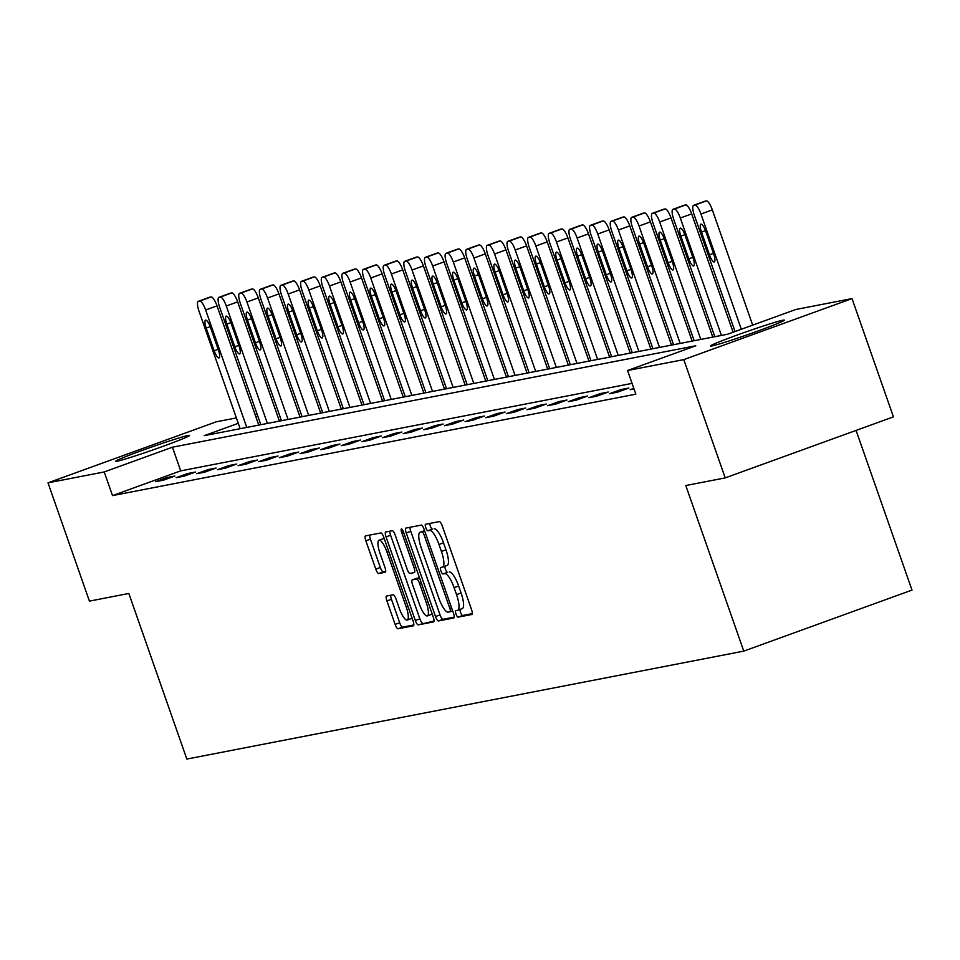 <?xml version="1.0" encoding="UTF-8"?>
<svg xmlns="http://www.w3.org/2000/svg" width="960" height="960" viewBox="0 0 960 960"><rect width="100%" height="100%" fill="white"/><g stroke="black" fill="none" stroke-linecap="round" stroke-linejoin="round"><path stroke-width="1.44" d="M456.024 614.076A3.444 0.912 -109.9 0 0 458.076 617.148L471.876 614.472A4.92 1.308 -109.9 0 0 471.924 614.46A4.92 1.308 -109.9 0 0 471.54 609.576L442.272 525.984A4.92 1.308 -109.9 0 0 439.344 521.592L425.556 524.268A3.444 0.912 -109.9 0 0 425.52 524.28A3.444 0.912 -109.9 0 0 425.784 527.7A3.444 0.912 -109.9 0 0 427.824 530.772L429.612 530.424A15.756 4.188 -109.9 0 1 438.972 544.476L441.408 551.448A15.756 4.188 -109.9 0 1 442.632 567.06A15.756 4.188 -109.9 0 1 442.464 567.108L440.676 567.456A3.444 0.912 -109.9 0 0 440.64 567.468A3.444 0.912 -109.9 0 0 440.904 570.888A3.444 0.912 -109.9 0 0 442.956 573.96L444.732 573.612A15.756 4.188 -109.9 0 1 454.092 587.664L456.54 594.636A15.756 4.188 -109.9 0 1 457.752 610.248A15.756 4.188 -109.9 0 1 457.584 610.296L455.796 610.644A3.444 0.912 -109.9 0 0 455.76 610.656A3.444 0.912 -109.9 0 0 456.024 614.076M460.056 609.42A3.444 0.912 -109.9 0 0 460.572 612.42A3.444 0.912 -109.9 0 0 462.624 615.492L472.32 613.62M429.78 523.452A3.444 0.912 -109.9 0 0 430.332 526.044A3.444 0.912 -109.9 0 0 432.372 529.128L429.612 530.424M444.936 566.232A3.444 0.912 -109.9 0 0 445.452 569.232A3.444 0.912 -109.9 0 0 447.504 572.304L444.732 573.612M188.088 435.492A39.132 1.584 160.7 0 1 189.552 435.42A39.132 1.584 160.7 0 1 158.088 448.104A39.132 1.584 160.7 0 1 117.156 461.22A39.132 1.584 160.7 0 1 115.692 461.292A39.132 1.584 160.7 0 1 147.144 448.62A39.132 1.584 160.7 0 1 188.088 435.492M782.868 320.22A39.132 1.584 160.7 0 1 784.332 320.148A39.132 1.584 160.7 0 1 752.868 332.82A39.132 1.584 160.7 0 1 711.936 345.948A39.132 1.584 160.7 0 1 710.472 346.02A39.132 1.584 160.7 0 1 741.924 333.336A39.132 1.584 160.7 0 1 782.868 320.22M386.592 596.04A4.92 1.308 -109.9 0 0 386.532 596.052A4.92 1.308 -109.9 0 0 386.916 600.936L395.124 624.384A4.92 1.308 -109.9 0 0 398.052 628.776L413.376 625.812A4.92 1.308 -109.9 0 0 413.424 625.8A4.92 1.308 -109.9 0 0 413.052 620.916L383.772 537.324A4.92 1.308 -109.9 0 0 380.856 532.932L365.532 535.908A4.92 1.308 -109.9 0 0 365.472 535.92A4.92 1.308 -109.9 0 0 365.856 540.804L375.78 569.124A4.92 1.308 -109.9 0 0 378.696 573.516L385.26 572.244A4.92 1.308 -109.9 0 0 385.308 572.232A4.92 1.308 -109.9 0 0 384.924 567.348L380.016 553.308A13.176 3.492 -109.9 0 1 378.996 540.252A13.176 3.492 -109.9 0 1 386.952 551.964L406.224 606.984A13.176 3.492 -109.9 0 1 407.244 620.04A13.176 3.492 -109.9 0 1 399.276 608.328L396.072 599.16A4.92 1.308 -109.9 0 0 393.144 594.768L386.592 596.04M238.272 423.324L204.252 435.66L727.596 334.236L795.792 309.492L852.024 298.596L893.436 416.868L725.208 477.888L685.788 485.532L743.772 651.12L186.828 759.06L128.844 593.472L89.424 601.116L48 482.844L216.228 421.824L236.376 417.912M725.208 477.888L683.784 359.616L627.564 370.512L695.772 345.78L172.428 447.204L104.22 471.948L48 482.844M632.076 383.388L180.708 470.868L112.512 495.6L635.856 394.176L627.564 370.512M112.512 495.6L104.22 471.948M435.516 616.56A4.92 1.308 -109.9 0 0 438.432 620.952L453.756 617.976A4.92 1.308 -109.9 0 0 453.816 617.964A4.92 1.308 -109.9 0 0 453.432 613.092L424.164 529.5A4.92 1.308 -109.9 0 0 421.236 525.108L405.912 528.072A4.92 1.308 -109.9 0 0 405.864 528.096A4.92 1.308 -109.9 0 0 406.236 532.968L435.516 616.56L440.052 614.916A4.92 1.308 -109.9 0 0 442.98 619.308L454.2 617.124M433.572 621.9L418.248 624.864A4.92 1.308 -109.9 0 1 415.32 620.472L386.052 536.892A4.92 1.308 -109.9 0 1 385.668 532.008A4.92 1.308 -109.9 0 1 385.716 531.996L392.28 530.724A4.92 1.308 -109.9 0 1 395.208 535.116L407.076 569.016A4.92 1.308 -109.9 0 0 410.004 573.408L414.348 572.556A4.92 1.308 -109.9 0 0 414.396 572.544A4.92 1.308 -109.9 0 0 414.024 567.66L401.664 532.368A3.444 0.912 -109.9 0 1 401.4 528.96A3.444 0.912 -109.9 0 1 403.476 532.02L433.236 617.004A4.92 1.308 -109.9 0 1 433.62 621.876A4.92 1.308 -109.9 0 1 433.572 621.9L433.668 621.864M743.772 651.12L912 590.088L856.08 430.416M633.828 388.38L630.18 389.7L634.02 388.956M628.848 388.044L620.916 389.58L609.552 393.696L617.484 392.16L628.848 388.044M608.22 392.04L600.276 393.576L588.912 397.704L596.844 396.156L608.22 392.04M587.58 396.036L579.636 397.572L568.272 401.7L576.216 400.164L587.58 396.036M566.94 400.032L558.996 401.58L547.632 405.696L555.576 404.16L566.94 400.032M546.3 404.04L538.368 405.576L526.992 409.704L534.936 408.156L546.3 404.04M525.66 408.036L517.728 409.572L506.364 413.7L514.296 412.164L525.66 408.036M505.032 412.032L497.088 413.58L485.724 417.696L493.656 416.16L505.032 412.032M484.392 416.04L476.448 417.576L465.084 421.704L473.028 420.156L484.392 416.04M463.752 420.036L455.82 421.572L444.444 425.7L452.388 424.164L463.752 420.036M443.112 424.032L435.18 425.58L423.816 429.696L431.748 428.16L443.112 424.032M422.472 428.04L414.54 429.576L403.176 433.704L411.108 432.156L422.472 428.04M401.844 432.036L393.9 433.572L382.536 437.7L390.468 436.164L401.844 432.036M381.204 436.032L373.26 437.58L361.896 441.696L369.84 440.16L381.204 436.032M360.564 440.04L352.632 441.576L341.256 445.692L349.2 444.156L360.564 440.04M339.924 444.036L331.992 445.572L320.628 449.7L328.56 448.164L339.924 444.036M319.296 448.032L311.352 449.58L299.988 453.696L307.92 452.16L319.296 448.032M298.656 452.04L290.712 453.576L279.348 457.692L287.292 456.156L298.656 452.04M278.016 456.036L270.084 457.572L258.708 461.7L266.652 460.164L278.016 456.036M257.376 460.032L249.444 461.568L238.08 465.696L246.012 464.16L257.376 460.032M236.736 464.04L228.804 465.576L217.44 469.692L225.372 468.156L236.736 464.04M216.108 468.036L208.164 469.572L196.8 473.7L204.732 472.152L216.108 468.036M195.468 472.032L187.524 473.568L176.16 477.696L184.104 476.16L195.468 472.032M174.828 476.04L166.896 477.576L155.52 481.692L163.464 480.156L174.828 476.04M852.024 298.596L683.784 359.616M254.988 414.312L257.016 413.916M257.832 416.232L255.912 416.928M180.708 470.868L172.428 447.204M620.916 389.58L621.336 390.768M600.276 393.576L600.696 394.764M579.636 397.572L580.056 398.772M558.996 401.58L559.416 402.768M538.368 405.576L538.776 406.764M517.728 409.572L518.148 410.76M497.088 413.58L497.508 414.768M476.448 417.576L476.868 418.764M455.82 421.572L456.228 422.76M435.18 425.58L435.6 426.768M414.54 429.576L414.96 430.764M393.9 433.572L394.32 434.76M373.26 437.58L373.68 438.768M352.632 441.576L353.04 442.764M331.992 445.572L332.412 446.76M311.352 449.58L311.772 450.768M290.712 453.576L291.132 454.764M270.084 457.572L270.492 458.76M249.444 461.568L249.852 462.768M228.804 465.576L229.224 466.764M208.164 469.572L208.584 470.76M187.524 473.568L187.944 474.768M166.896 477.576L167.304 478.764M457.92 610.176L462.132 608.652A15.756 4.188 -109.9 0 0 462.3 608.604A15.756 4.188 -109.9 0 0 461.088 592.98L456.54 594.636M449.28 571.968A15.756 4.188 -109.9 0 1 458.64 586.02L461.088 592.98M442.788 566.988L447.012 565.464A15.756 4.188 -109.9 0 0 447.18 565.416A15.756 4.188 -109.9 0 0 445.956 549.792L441.408 551.448M434.16 528.78A15.756 4.188 -109.9 0 1 443.52 542.832L445.956 549.792M410.016 527.28A4.92 1.308 -109.9 0 0 410.784 531.324L440.052 614.916M450.048 611.76A3.444 0.912 -109.9 0 0 450.096 611.748A3.444 0.912 -109.9 0 0 449.82 608.328L424.128 534.96A3.444 0.912 -109.9 0 0 422.088 531.888L420.204 532.248A15.756 4.188 -109.9 0 0 420.036 532.296A15.756 4.188 -109.9 0 0 421.248 547.92L438.816 598.068A15.756 4.188 -109.9 0 0 448.176 612.12L450.048 611.76M420.204 532.248L424.572 530.664A15.756 4.188 -109.9 0 0 424.416 530.724M434.004 621.036L418.248 624.864M389.82 531.192A4.92 1.308 -109.9 0 0 390.6 535.236L419.868 618.828A4.92 1.308 -109.9 0 0 422.796 623.22M419.388 604.188A13.176 3.492 -109.9 0 0 427.356 615.9A13.176 3.492 -109.9 0 0 426.336 602.844L419.544 583.452A4.92 1.308 -109.9 0 0 416.628 579.06L412.272 579.9A4.92 1.308 -109.9 0 0 412.224 579.924A4.92 1.308 -109.9 0 0 412.608 584.796L419.388 604.188M427.356 615.9L431.904 614.244A13.176 3.492 -109.9 0 0 432.216 614.064M416.724 578.292A4.92 1.308 -109.9 0 1 416.772 578.268A4.92 1.308 -109.9 0 1 416.82 578.256L419.484 577.74M407.244 620.04L411.792 618.396A13.176 3.492 -109.9 0 0 412.104 618.216M384.216 538.596A13.176 3.492 -109.9 0 0 383.544 538.596L378.996 540.252M369.636 535.104A4.92 1.308 -109.9 0 0 370.404 539.148L380.316 567.48A4.92 1.308 -109.9 0 0 383.244 571.872L385.704 571.392M390.696 595.248A4.92 1.308 -109.9 0 0 391.464 599.292L399.672 622.74A4.92 1.308 -109.9 0 0 402.6 627.132L413.82 624.96M752.676 325.128L712.32 209.892A10.032 2.664 70.1 0 0 706.356 200.94L705.036 201.192A10.032 2.664 70.1 0 0 704.928 201.228A10.032 2.664 70.1 0 0 704.832 201.276M735.048 331.524L694.344 215.292A10.032 2.664 -109.9 0 1 693.564 205.356A10.032 2.664 -109.9 0 1 693.672 205.32L694.992 205.068A10.032 2.664 -109.9 0 1 700.956 214.008L741.312 329.256M701.496 232.092L709.452 254.808A8.028 2.136 -109.9 0 0 714.3 261.936A8.028 2.136 -109.9 0 0 713.676 253.98L705.732 231.276A8.028 2.136 -109.9 0 0 700.872 224.136A8.028 2.136 -109.9 0 0 701.496 232.092L705.492 230.64M733.128 332.232L691.68 213.888A10.032 2.664 70.1 0 0 685.728 204.936L684.396 205.2A10.032 2.664 70.1 0 0 684.288 205.224A10.032 2.664 70.1 0 0 684.192 205.272M714.816 336.708L673.704 219.3A10.032 2.664 -109.9 0 1 672.924 209.352A10.032 2.664 -109.9 0 1 673.032 209.316L674.352 209.064A10.032 2.664 -109.9 0 1 680.316 218.016L721.428 335.424M680.856 236.1L688.812 258.804A8.028 2.136 -109.9 0 0 693.66 265.944A8.028 2.136 -109.9 0 0 693.048 257.988L685.092 235.272A8.028 2.136 -109.9 0 0 680.232 228.144A8.028 2.136 -109.9 0 0 680.856 236.1L684.864 234.648M712.788 337.104L671.04 217.896A10.032 2.664 70.1 0 0 665.088 208.944L663.768 209.196A10.032 2.664 70.1 0 0 663.66 209.232A10.032 2.664 70.1 0 0 663.552 209.268M694.176 340.704L653.064 223.296A10.032 2.664 -109.9 0 1 652.284 213.348A10.032 2.664 -109.9 0 1 652.392 213.324L653.724 213.06A10.032 2.664 -109.9 0 1 659.676 222.012L700.8 339.42M660.216 240.096L668.172 262.8A8.028 2.136 -109.9 0 0 673.02 269.94A8.028 2.136 -109.9 0 0 672.408 261.984L664.452 239.28A8.028 2.136 -109.9 0 0 659.604 232.14A8.028 2.136 -109.9 0 0 660.216 240.096L664.224 238.644M692.16 341.1L650.412 221.892A10.032 2.664 70.1 0 0 644.448 212.94L643.128 213.192A10.032 2.664 70.1 0 0 643.02 213.228A10.032 2.664 70.1 0 0 642.912 213.276M673.548 344.712L632.424 227.292A10.032 2.664 -109.9 0 1 631.656 217.356A10.032 2.664 -109.9 0 1 631.764 217.32L633.084 217.068A10.032 2.664 -109.9 0 1 639.036 226.008L680.16 343.428M639.576 244.092L647.532 266.808A8.028 2.136 -109.9 0 0 652.392 273.936A8.028 2.136 -109.9 0 0 651.768 265.98L643.812 243.276A8.028 2.136 -109.9 0 0 638.964 236.136A8.028 2.136 -109.9 0 0 639.576 244.092L643.584 242.64M671.52 345.096L629.772 225.888A10.032 2.664 70.1 0 0 623.808 216.936L622.488 217.2A10.032 2.664 70.1 0 0 622.38 217.224A10.032 2.664 70.1 0 0 622.284 217.272M652.908 348.708L611.784 231.3A10.032 2.664 -109.9 0 1 611.016 221.352A10.032 2.664 -109.9 0 1 611.124 221.316L612.444 221.064A10.032 2.664 -109.9 0 1 618.408 230.016L659.52 347.424M618.948 248.1L626.892 270.804A8.028 2.136 -109.9 0 0 631.752 277.944A8.028 2.136 -109.9 0 0 631.128 269.988L623.172 247.272A8.028 2.136 -109.9 0 0 618.324 240.144A8.028 2.136 -109.9 0 0 618.948 248.1L622.944 246.648M650.88 349.104L609.132 229.884A10.032 2.664 70.1 0 0 603.18 220.944L601.848 221.196A10.032 2.664 70.1 0 0 601.74 221.232A10.032 2.664 70.1 0 0 601.644 221.268M632.268 352.704L591.156 235.296A10.032 2.664 -109.9 0 1 590.376 225.348A10.032 2.664 -109.9 0 1 590.484 225.324L591.804 225.06A10.032 2.664 -109.9 0 1 597.768 234.012L638.88 351.42M598.308 252.096L606.264 274.8A8.028 2.136 -109.9 0 0 611.112 281.94A8.028 2.136 -109.9 0 0 610.488 273.984L602.544 251.28A8.028 2.136 -109.9 0 0 597.684 244.14A8.028 2.136 -109.9 0 0 598.308 252.096L602.316 250.644M630.24 353.1L588.492 233.892A10.032 2.664 70.1 0 0 582.54 224.94L581.208 225.192A10.032 2.664 70.1 0 0 581.1 225.228A10.032 2.664 70.1 0 0 581.004 225.276M611.628 356.712L570.516 239.292A10.032 2.664 -109.9 0 1 569.736 229.344A10.032 2.664 -109.9 0 1 569.844 229.32L571.164 229.068A10.032 2.664 -109.9 0 1 577.128 238.008L618.252 355.428M577.668 256.092L585.624 278.808A8.028 2.136 -109.9 0 0 590.472 285.936A8.028 2.136 -109.9 0 0 589.86 277.98L581.904 255.276A8.028 2.136 -109.9 0 0 577.044 248.136A8.028 2.136 -109.9 0 0 577.668 256.092L581.676 254.64M609.6 357.096L567.864 237.888A10.032 2.664 70.1 0 0 561.9 228.936L560.58 229.2A10.032 2.664 70.1 0 0 560.472 229.224A10.032 2.664 70.1 0 0 560.364 229.272M591 360.708L549.876 243.3A10.032 2.664 -109.9 0 1 549.096 233.352A10.032 2.664 -109.9 0 1 549.204 233.316L550.536 233.064A10.032 2.664 -109.9 0 1 556.488 242.016L597.612 359.424M557.028 260.1L564.984 282.804A8.028 2.136 -109.9 0 0 569.844 289.944A8.028 2.136 -109.9 0 0 569.22 281.988L561.264 259.272A8.028 2.136 -109.9 0 0 556.416 252.144A8.028 2.136 -109.9 0 0 557.028 260.1L561.036 258.648M588.972 361.104L547.224 241.884A10.032 2.664 70.1 0 0 541.26 232.944L539.94 233.196A10.032 2.664 70.1 0 0 539.832 233.232A10.032 2.664 70.1 0 0 539.724 233.268M570.36 364.704L529.236 247.296A10.032 2.664 -109.9 0 1 528.468 237.348A10.032 2.664 -109.9 0 1 528.576 237.324L529.896 237.06A10.032 2.664 -109.9 0 1 535.86 246.012L576.972 363.42M536.4 264.096L544.344 286.8A8.028 2.136 -109.9 0 0 549.204 293.94A8.028 2.136 -109.9 0 0 548.58 285.984L540.624 263.28A8.028 2.136 -109.9 0 0 535.776 256.14A8.028 2.136 -109.9 0 0 536.4 264.096L540.396 262.644M568.332 365.1L526.584 245.892A10.032 2.664 70.1 0 0 520.62 236.94L519.3 237.192A10.032 2.664 70.1 0 0 519.192 237.228A10.032 2.664 70.1 0 0 519.096 237.276M549.72 368.712L508.608 251.292A10.032 2.664 -109.9 0 1 507.828 241.344A10.032 2.664 -109.9 0 1 507.936 241.32L509.256 241.068A10.032 2.664 -109.9 0 1 515.22 250.008L556.332 367.428M515.76 268.092L523.704 290.808A8.028 2.136 -109.9 0 0 528.564 297.936A8.028 2.136 -109.9 0 0 527.94 289.98L519.996 267.276A8.028 2.136 -109.9 0 0 515.136 260.136A8.028 2.136 -109.9 0 0 515.76 268.092L519.756 266.64M547.692 369.096L505.944 249.888A10.032 2.664 70.1 0 0 499.992 240.936L498.66 241.2A10.032 2.664 70.1 0 0 498.552 241.224A10.032 2.664 70.1 0 0 498.456 241.272M529.08 372.708L487.968 255.288A10.032 2.664 -109.9 0 1 487.188 245.352A10.032 2.664 -109.9 0 1 487.296 245.316L488.616 245.064A10.032 2.664 -109.9 0 1 494.58 254.016L535.692 371.424M495.12 272.1L503.076 294.804A8.028 2.136 -109.9 0 0 507.924 301.944A8.028 2.136 -109.9 0 0 507.3 293.988L499.356 271.272A8.028 2.136 -109.9 0 0 494.496 264.144A8.028 2.136 -109.9 0 0 495.12 272.1L499.128 270.636M527.052 373.104L485.304 253.884A10.032 2.664 70.1 0 0 479.352 244.944L478.032 245.196A10.032 2.664 70.1 0 0 477.924 245.22A10.032 2.664 70.1 0 0 477.816 245.268M508.44 376.704L467.328 259.296A10.032 2.664 -109.9 0 1 466.548 249.348A10.032 2.664 -109.9 0 1 466.656 249.324L467.988 249.06A10.032 2.664 -109.9 0 1 473.94 258.012L515.064 375.42M474.48 276.096L482.436 298.8A8.028 2.136 -109.9 0 0 487.284 305.94A8.028 2.136 -109.9 0 0 486.672 297.984L478.716 275.268A8.028 2.136 -109.9 0 0 473.868 268.14A8.028 2.136 -109.9 0 0 474.48 276.096L478.488 274.644M506.424 377.1L464.676 257.892A10.032 2.664 70.1 0 0 458.712 248.94L457.392 249.192A10.032 2.664 70.1 0 0 457.284 249.228A10.032 2.664 70.1 0 0 457.176 249.276M487.812 380.712L446.688 263.292A10.032 2.664 -109.9 0 1 445.92 253.344A10.032 2.664 -109.9 0 1 446.028 253.32L447.348 253.068A10.032 2.664 -109.9 0 1 453.3 262.008L494.424 379.428M453.84 280.092L461.796 302.808A8.028 2.136 -109.9 0 0 466.656 309.936A8.028 2.136 -109.9 0 0 466.032 301.98L458.076 279.276A8.028 2.136 -109.9 0 0 453.228 272.136A8.028 2.136 -109.9 0 0 453.84 280.092L457.848 278.64M485.784 381.096L444.036 261.888A10.032 2.664 70.1 0 0 438.072 252.936L436.752 253.2A10.032 2.664 70.1 0 0 436.644 253.224A10.032 2.664 70.1 0 0 436.548 253.272M467.172 384.708L426.048 267.288A10.032 2.664 -109.9 0 1 425.28 257.352A10.032 2.664 -109.9 0 1 425.388 257.316L426.708 257.064A10.032 2.664 -109.9 0 1 432.672 266.016L473.784 383.424M433.212 284.088L441.156 306.804A8.028 2.136 -109.9 0 0 446.016 313.932A8.028 2.136 -109.9 0 0 445.392 305.976L437.436 283.272A8.028 2.136 -109.9 0 0 432.588 276.132A8.028 2.136 -109.9 0 0 433.212 284.088L437.208 282.636M465.144 385.104L423.396 265.884A10.032 2.664 70.1 0 0 417.432 256.944L416.112 257.196A10.032 2.664 70.1 0 0 416.004 257.22A10.032 2.664 70.1 0 0 415.908 257.268M446.532 388.704L405.42 271.296A10.032 2.664 -109.9 0 1 404.64 261.348A10.032 2.664 -109.9 0 1 404.748 261.324L406.068 261.06A10.032 2.664 -109.9 0 1 412.032 270.012L453.144 387.42M412.572 288.096L420.528 310.8A8.028 2.136 -109.9 0 0 425.376 317.94A8.028 2.136 -109.9 0 0 424.752 309.984L416.808 287.268A8.028 2.136 -109.9 0 0 411.948 280.14A8.028 2.136 -109.9 0 0 412.572 288.096L416.58 286.644M444.504 389.1L402.756 269.892A10.032 2.664 70.1 0 0 396.804 260.94L395.472 261.192A10.032 2.664 70.1 0 0 395.364 261.228A10.032 2.664 70.1 0 0 395.268 261.276M425.892 392.7L384.78 275.292A10.032 2.664 -109.9 0 1 384 265.344A10.032 2.664 -109.9 0 1 384.108 265.32L385.428 265.056A10.032 2.664 -109.9 0 1 391.392 274.008L432.516 391.428M391.932 292.092L399.888 314.796A8.028 2.136 -109.9 0 0 404.736 321.936A8.028 2.136 -109.9 0 0 404.124 313.98L396.168 291.276A8.028 2.136 -109.9 0 0 391.308 284.136A8.028 2.136 -109.9 0 0 391.932 292.092L395.94 290.64M423.864 393.096L382.128 273.888A10.032 2.664 70.1 0 0 376.164 264.936L374.844 265.2A10.032 2.664 70.1 0 0 374.736 265.224A10.032 2.664 70.1 0 0 374.628 265.272M405.264 396.708L364.14 279.288A10.032 2.664 -109.9 0 1 363.36 269.352A10.032 2.664 -109.9 0 1 363.468 269.316L364.8 269.064A10.032 2.664 -109.9 0 1 370.752 278.016L411.876 395.424M371.292 296.088L379.248 318.804A8.028 2.136 -109.9 0 0 384.096 325.932A8.028 2.136 -109.9 0 0 383.484 317.976L375.528 295.272A8.028 2.136 -109.9 0 0 370.68 288.132A8.028 2.136 -109.9 0 0 371.292 296.088L375.3 294.636M403.236 397.104L361.488 277.884A10.032 2.664 70.1 0 0 355.524 268.944L354.204 269.196A10.032 2.664 70.1 0 0 354.096 269.22A10.032 2.664 70.1 0 0 353.988 269.268M384.624 400.704L343.5 283.296A10.032 2.664 -109.9 0 1 342.732 273.348A10.032 2.664 -109.9 0 1 342.84 273.312L344.16 273.06A10.032 2.664 -109.9 0 1 350.124 282.012L391.236 399.42M350.664 300.096L358.608 322.8A8.028 2.136 -109.9 0 0 363.468 329.94A8.028 2.136 -109.9 0 0 362.844 321.984L354.888 299.268A8.028 2.136 -109.9 0 0 350.04 292.14A8.028 2.136 -109.9 0 0 350.664 300.096L354.66 298.644M382.596 401.1L340.848 281.892A10.032 2.664 70.1 0 0 334.884 272.94L333.564 273.192A10.032 2.664 70.1 0 0 333.456 273.228A10.032 2.664 70.1 0 0 333.36 273.276M363.984 404.7L322.872 287.292A10.032 2.664 -109.9 0 1 322.092 277.344A10.032 2.664 -109.9 0 1 322.2 277.32L323.52 277.056A10.032 2.664 -109.9 0 1 329.484 286.008L370.596 403.428M330.024 304.092L337.968 326.796A8.028 2.136 -109.9 0 0 342.828 333.936A8.028 2.136 -109.9 0 0 342.204 325.98L334.26 303.276A8.028 2.136 -109.9 0 0 329.4 296.136A8.028 2.136 -109.9 0 0 330.024 304.092L334.02 302.64M361.956 405.096L320.208 285.888A10.032 2.664 70.1 0 0 314.256 276.936L312.924 277.2A10.032 2.664 70.1 0 0 312.816 277.224A10.032 2.664 70.1 0 0 312.72 277.272M343.344 408.708L302.232 291.288A10.032 2.664 -109.9 0 1 301.452 281.352A10.032 2.664 -109.9 0 1 301.56 281.316L302.88 281.064A10.032 2.664 -109.9 0 1 308.844 290.016L349.956 407.424M309.384 308.088L317.34 330.804A8.028 2.136 -109.9 0 0 322.188 337.932A8.028 2.136 -109.9 0 0 321.564 329.976L313.62 307.272A8.028 2.136 -109.9 0 0 308.76 300.132A8.028 2.136 -109.9 0 0 309.384 308.088L313.392 306.636M341.316 409.092L299.568 289.884A10.032 2.664 70.1 0 0 293.616 280.932L292.296 281.196A10.032 2.664 70.1 0 0 292.188 281.22A10.032 2.664 70.1 0 0 292.08 281.268M322.704 412.704L281.592 295.296A10.032 2.664 -109.9 0 1 280.812 285.348A10.032 2.664 -109.9 0 1 280.92 285.312L282.252 285.06A10.032 2.664 -109.9 0 1 288.204 294.012L329.328 411.42M288.744 312.096L296.7 334.8A8.028 2.136 -109.9 0 0 301.548 341.94A8.028 2.136 -109.9 0 0 300.936 333.984L292.98 311.268A8.028 2.136 -109.9 0 0 288.12 304.14A8.028 2.136 -109.9 0 0 288.744 312.096L292.752 310.644M320.688 413.1L278.94 293.892A10.032 2.664 70.1 0 0 272.976 284.94L271.656 285.192A10.032 2.664 70.1 0 0 271.548 285.228A10.032 2.664 70.1 0 0 271.44 285.276M302.076 416.7L260.952 299.292A10.032 2.664 -109.9 0 1 260.184 289.344A10.032 2.664 -109.9 0 1 260.292 289.32L261.612 289.056A10.032 2.664 -109.9 0 1 267.564 298.008L308.688 415.428M268.104 316.092L276.06 338.796A8.028 2.136 -109.9 0 0 280.92 345.936A8.028 2.136 -109.9 0 0 280.296 337.98L272.34 315.276A8.028 2.136 -109.9 0 0 267.492 308.136A8.028 2.136 -109.9 0 0 268.104 316.092L272.112 314.64M300.048 417.096L258.3 297.888A10.032 2.664 70.1 0 0 252.336 288.936L251.016 289.188A10.032 2.664 70.1 0 0 250.908 289.224A10.032 2.664 70.1 0 0 250.8 289.272M281.436 420.708L240.312 303.288A10.032 2.664 -109.9 0 1 239.544 293.352A10.032 2.664 -109.9 0 1 239.652 293.316L240.972 293.064A10.032 2.664 -109.9 0 1 246.936 302.004L288.048 419.424M247.476 320.088L255.42 342.804A8.028 2.136 -109.9 0 0 260.28 349.932A8.028 2.136 -109.9 0 0 259.656 341.976L251.7 319.272A8.028 2.136 -109.9 0 0 246.852 312.132A8.028 2.136 -109.9 0 0 247.476 320.088L251.472 318.636M279.408 421.092L237.66 301.884A10.032 2.664 70.1 0 0 231.696 292.932L230.376 293.196A10.032 2.664 70.1 0 0 230.268 293.22A10.032 2.664 70.1 0 0 230.172 293.268M260.796 424.704L219.684 307.296A10.032 2.664 -109.9 0 1 218.904 297.348A10.032 2.664 -109.9 0 1 219.012 297.312L220.332 297.06A10.032 2.664 -109.9 0 1 226.296 306.012L267.408 423.42M226.836 324.096L234.792 346.8A8.028 2.136 -109.9 0 0 239.64 353.94A8.028 2.136 -109.9 0 0 239.016 345.984L231.072 323.268A8.028 2.136 -109.9 0 0 226.212 316.14A8.028 2.136 -109.9 0 0 226.836 324.096L230.844 322.644M258.768 425.1L217.02 305.892A10.032 2.664 70.1 0 0 211.068 296.94L209.736 297.192A10.032 2.664 70.1 0 0 209.628 297.228A10.032 2.664 70.1 0 0 209.532 297.264M240.156 428.7L199.044 311.292A10.032 2.664 -109.9 0 1 198.264 301.344A10.032 2.664 -109.9 0 1 198.372 301.32L199.692 301.056A10.032 2.664 -109.9 0 1 205.656 310.008L246.768 427.416M206.196 328.092L214.152 350.796A8.028 2.136 -109.9 0 0 219 357.936A8.028 2.136 -109.9 0 0 218.388 349.98L210.432 327.276A8.028 2.136 -109.9 0 0 205.572 320.136A8.028 2.136 -109.9 0 0 206.196 328.092L210.204 326.64M462.624 615.492L458.076 617.148M432.372 529.128L427.824 530.772M447.504 572.304L442.956 573.96M458.64 586.02L454.092 587.664M443.52 542.832L438.972 544.476M410.784 531.324L406.236 532.968M442.98 619.308L438.432 620.952M452.64 610.824L450.12 611.736L452.64 610.824M451.548 607.704L449.82 608.328M425.856 534.336L424.128 534.96M424.668 530.952L422.088 531.888M419.868 618.828L415.32 620.472M390.6 535.236L386.052 536.892M415.74 567.036L414.024 567.66M403.38 531.744L401.664 532.368M428.064 602.22L426.336 602.844M421.272 582.828L419.544 583.452M419.58 577.992L416.628 579.06M416.82 578.256L412.272 579.9M407.952 606.36L406.224 606.984M388.68 551.328L386.952 551.964M383.244 571.872L378.696 573.516M380.316 567.48L375.78 569.124M370.404 539.148L365.856 540.804M402.6 627.132L398.052 628.776M399.672 622.74L395.124 624.384M391.464 599.292L386.916 600.936M700.956 214.008L712.32 209.892M694.992 205.068L706.356 200.94M693.672 205.32L705.036 201.192M713.46 253.344L709.452 254.808M680.316 218.016L691.68 213.888M674.352 209.064L685.728 204.936M673.032 209.316L684.396 205.2M692.82 257.352L688.812 258.804M659.676 222.012L671.04 217.896M653.724 213.06L665.088 208.944M652.392 213.324L663.768 209.196M672.18 261.348L668.172 262.8M639.036 226.008L650.412 221.892M633.084 217.068L644.448 212.94M631.764 217.32L643.128 213.192M651.54 265.344L647.532 266.808M618.408 230.016L629.772 225.888M612.444 221.064L623.808 216.936M611.124 221.316L622.488 217.2M630.912 269.352L626.892 270.804M597.768 234.012L609.132 229.884M591.804 225.06L603.18 220.944M590.484 225.324L601.848 221.196M610.272 273.348L606.264 274.8M577.128 238.008L588.492 233.892M571.164 229.068L582.54 224.94M569.844 229.32L581.208 225.192M589.632 277.344L585.624 278.808M556.488 242.016L567.864 237.888M550.536 233.064L561.9 228.936M549.204 233.316L560.58 229.2M568.992 281.352L564.984 282.804M535.86 246.012L547.224 241.884M529.896 237.06L541.26 232.944M528.576 237.324L539.94 233.196M548.364 285.348L544.344 286.8M515.22 250.008L526.584 245.892M509.256 241.068L520.62 236.94M507.936 241.32L519.3 237.192M527.724 289.344L523.704 290.808M494.58 254.016L505.944 249.888M488.616 245.064L499.992 240.936M487.296 245.316L498.66 241.2M507.084 293.352L503.076 294.804M473.94 258.012L485.304 253.884M467.988 249.06L479.352 244.944M466.656 249.324L478.032 245.196M486.444 297.348L482.436 298.8M453.3 262.008L464.676 257.892M447.348 253.068L458.712 248.94M446.028 253.32L457.392 249.192M465.804 301.344L461.796 302.808M432.672 266.016L444.036 261.888M426.708 257.064L438.072 252.936M425.388 257.316L436.752 253.2M445.176 305.352L441.156 306.804M412.032 270.012L423.396 265.884M406.068 261.06L417.432 256.944M404.748 261.324L416.112 257.196M424.536 309.348L420.528 310.8M391.392 274.008L402.756 269.892M385.428 265.056L396.804 260.94M384.108 265.32L395.472 261.192M403.896 313.344L399.888 314.796M370.752 278.016L382.128 273.888M364.8 269.064L376.164 264.936M363.468 269.316L374.844 265.2M383.256 317.352L379.248 318.804M350.124 282.012L361.488 277.884M344.16 273.06L355.524 268.944M342.84 273.312L354.204 269.196M362.616 321.348L358.608 322.8M329.484 286.008L340.848 281.892M323.52 277.056L334.884 272.94M322.2 277.32L333.564 273.192M341.988 325.344L337.968 326.796M308.844 290.016L320.208 285.888M302.88 281.064L314.256 276.936M301.56 281.316L312.924 277.2M321.348 329.352L317.34 330.804M288.204 294.012L299.568 289.884M282.252 285.06L293.616 280.932M280.92 285.312L292.296 281.196M300.708 333.348L296.7 334.8M267.564 298.008L278.94 293.892M261.612 289.056L272.976 284.94M260.292 289.32L271.656 285.192M280.068 337.344L276.06 338.796M246.936 302.004L258.3 297.888M240.972 293.064L252.336 288.936M239.652 293.316L251.016 289.188M259.44 341.34L255.42 342.804M226.296 306.012L237.66 301.884M220.332 297.06L231.696 292.932M219.012 297.312L230.376 293.196M238.8 345.348L234.792 346.8M205.656 310.008L217.02 305.892M199.692 301.056L211.068 296.94M198.372 301.32L209.736 297.192M218.16 349.344L214.152 350.796M462.3 608.604L457.752 610.248M447.18 565.416L442.632 567.06M424.56 530.652L420.036 532.296M416.772 578.268L412.224 579.924M693.564 205.356L704.928 201.228M672.924 209.352L684.288 205.224M652.284 213.348L663.66 209.232M631.656 217.356L643.02 213.228M611.016 221.352L622.38 217.224M590.376 225.348L601.74 221.232M569.736 229.344L581.1 225.228M549.096 233.352L560.472 229.224M528.468 237.348L539.832 233.232M507.828 241.344L519.192 237.228M487.188 245.352L498.552 241.224M466.548 249.348L477.924 245.22M445.92 253.344L457.284 249.228M425.28 257.352L436.644 253.224M404.64 261.348L416.004 257.22M384 265.344L395.364 261.228M363.36 269.352L374.736 265.224M342.732 273.348L354.096 269.22M322.092 277.344L333.456 273.228M301.452 281.352L312.816 277.224M280.812 285.348L292.188 281.22M260.184 289.344L271.548 285.228M239.544 293.352L250.908 289.224M218.904 297.348L230.268 293.22M198.264 301.344L209.628 297.228"/></g></svg>
